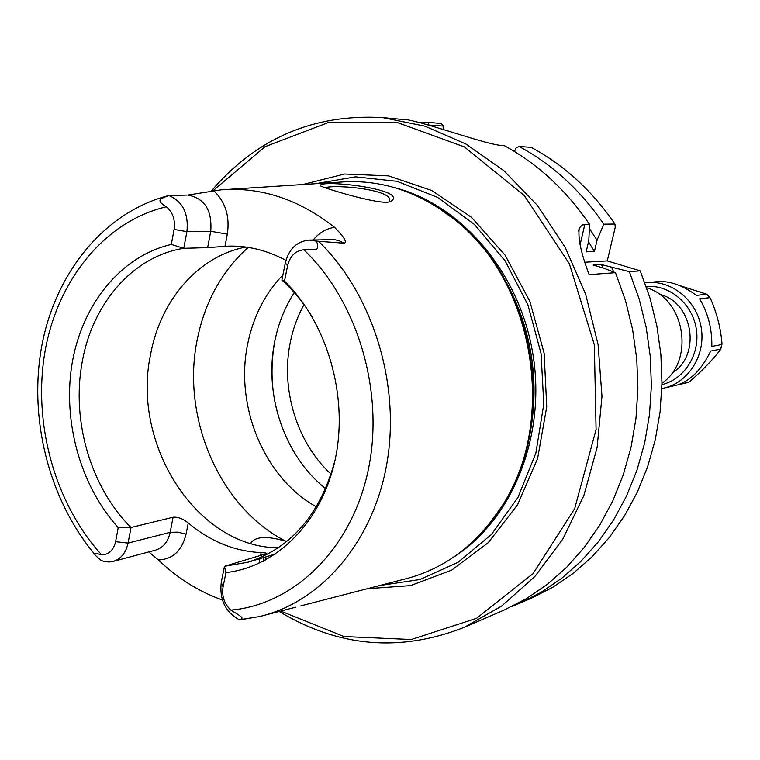 <?xml version="1.0" encoding="UTF-8"?>
<svg xmlns="http://www.w3.org/2000/svg" width="760" height="760" viewBox="0 0 760 760"><rect width="100%" height="100%" fill="white"/><g stroke="black" fill="none" stroke-linecap="round" stroke-linejoin="round"><path stroke-width="1.14" d="M646.674 287.793C685.216 298.86 695.115 360.705 661.96 383.258M428.659 125.02L443.622 126.093L442.985 129.171M514.396 151.458L516.097 148.01L519.08 146.452L531.145 147.345C564.034 165.015 591.973 190.579 614.954 224.029L615.23 227.278L607.259 260.908L640.224 270.835L649.933 297.882L656.858 325.926L660.886 354.569L661.96 383.391L660.069 411.977L655.262 439.897L647.625 466.763L637.308 492.195L624.473 515.859L609.349 537.443L592.173 556.681L573.211 573.353L552.758 587.29L531.097 598.357L511.717 606.575M640.224 270.835L629.356 271.643L601.436 264.565L593.237 265.078L603.63 268.118L615.495 272.678L589.142 274.635C581.134 253.602 577.837 238.118 579.244 228.171L582.264 224.931L589.551 224.38L588.819 240.502L586.159 251.855L594.415 251.474L588.525 241.746M443.622 126.093L441.123 123.509L428.165 122.322L428.783 124.782M279.205 611.467C338.513 647.216 400.197 652.507 464.265 627.332L504.231 610.014L526.357 598.69L547.257 584.402L566.637 567.283L584.193 547.514L599.649 525.312L612.76 500.954L623.304 474.753L631.094 447.07L635.987 418.285L637.896 388.806L636.766 359.072L632.605 329.517L625.48 300.58L615.495 272.678M300.846 605.872L403.959 579.262C443.374 569.563 475.617 545.813 500.707 508.022C557.935 423.976 535.144 281.589 454.556 219.593C418.921 191.511 380.874 179.018 340.404 182.105L226.594 189.487M171.294 244.444C121.391 255.958 82.831 303.44 72.409 361.674C62.111 420.014 79.999 485.431 118.218 527.658L131.024 527.497C90.801 487.54 71.278 420.907 82.127 362.444C92.197 303.81 132.791 256.291 183.758 248.311L171.294 244.444L174.097 229.444C175.417 219.887 172.843 212.334 166.364 206.796C153.928 199.386 162.374 198.312 168.939 195.548L186.751 195.073M187.673 195.082L220.96 189.857C260.87 186.751 298.727 199.243 334.562 227.325C343.872 236.721 347.139 242.022 344.346 243.228L316.474 241.129C321.043 253.536 312.227 248.786 303.772 249.745C295.402 250.791 290.016 256.082 287.613 265.63L284.506 281.086L281.884 280.07C293.351 290.387 303.382 302.565 311.99 316.606M222.405 600.02C198.854 591.612 177.498 578.246 158.327 559.92L148.789 551.931M387.362 202.245L390.383 201.714C411.293 189.411 319.941 179.189 320.235 185.564C317.214 185.972 371.982 203.167 387.362 202.245M267.957 558.742L265.61 557.964M250.876 543.457L251.17 542.554C256.12 536.313 267.719 535.895 285.969 541.291L286.757 541.519M324.843 187.748C336.062 184.072 395.266 189.886 389.338 201.505L388.901 202.055M589.551 224.38C566.114 190.066 537.681 163.818 504.25 145.616L500.014 145.312C480.785 143.089 413.165 117.914 401.508 119.329L401.071 119.301M464.265 627.332L501.647 606.072L534.954 576.413L562.761 539.201L583.822 495.672L597.122 447.431L601.977 396.359L598.091 344.536L585.608 294.082L565.06 247.076L537.367 205.39L503.785 170.611L465.747 143.934L424.849 126.141L382.698 117.61C313.699 113.696 256.585 138.149 211.356 190.988M213.018 190.75L265.098 146.661L328.016 122.673L396.577 122.246L464.36 146.908L524.239 195.482L569.383 263.786L594.329 344.793L596.087 429.542L574.693 508.601L533.102 573.572L476.501 618.327L411.274 639.521L343.995 636.538L280.706 611.078M302.746 184.547L344.613 174.021L388.531 175.883L431.803 190.513L471.58 217.407L505.086 255.16L529.891 301.445L544.122 353.162L546.744 406.733L537.624 458.441L517.569 504.773L488.176 542.744L451.63 570.142L410.495 585.618L367.422 588.686M607.259 260.908L585.058 262.219M245.917 247.047C198.132 256.072 160.274 300.447 150.499 354.806C131.357 444.619 196.897 547.608 278.331 547.798M285.94 260.395C267.283 250.382 248.178 245.623 228.636 246.116L207.623 247.627L183.758 248.311L186.903 231.648C188.755 213.598 182.77 201.571 168.939 195.548M334.998 460.341C320.558 513.893 291.64 547.817 248.254 562.134L224.466 566.314L225.939 572.593C276.735 566.941 321.974 521.873 335.264 459.125C348.584 396.445 327.522 323.304 284.506 281.086M173.09 517.237L170.164 532.332L128.079 543.086L131.024 527.497L173.09 517.237C177.982 516.838 183.046 518.747 188.261 522.966C210.263 541.452 234.555 551.332 261.145 552.615C265.031 552.739 266.817 553.071 266.503 553.631L224.466 566.314L221.264 582.283C219.317 599.564 225.359 612.066 239.371 619.77L259.569 616.531C321.319 602.11 373.683 541.623 387.087 462.27C400.491 382.992 372.372 293.426 318.639 241.357M115.587 541.681L128.079 543.086C125.922 552.89 120.935 559.008 113.126 561.44L108.851 562.02L103.616 561.288L101.042 560.357L96.387 556.272C93.024 553.251 94.772 552.776 101.602 554.847C108.861 554.639 113.525 550.25 115.587 541.681L118.218 527.658M225.939 572.593L223.041 587.005C221.673 596.172 224.266 603.886 230.84 610.128C245.679 618.83 242.582 618.288 239.371 619.77M325.688 488.68C284.497 456.152 263.606 394.659 274.863 340.908C278.454 323.199 284.933 307.097 294.3 292.591M282.919 274.94C264.993 293.626 253.251 316.625 247.684 343.947C234.593 406.248 264.347 478.087 316.397 506.834M281.884 280.07L285.323 262.96C288.876 248.938 296.846 241.309 309.225 240.075L316.474 241.129M594.415 251.474L597.065 240.226L603.792 224.181L614.954 224.029M629.356 271.643L639.188 299.06L646.2 327.503L650.284 356.544L651.386 385.776L649.486 414.741L644.642 443.051L636.937 470.278L626.515 496.042L613.567 520.011L598.291 541.87L580.944 561.346L561.802 578.208L541.149 592.306L519.289 603.487M519.08 146.452C552.311 164.359 580.545 190.266 603.792 224.181M613.747 272.004L611.743 267.567M597.065 240.226L589.38 228.504M603.098 267.966L601.436 264.565M418.437 122.417L428.165 122.322M679.326 285.456L706.667 294.196L696.426 295.412C682.936 285.389 669.997 280.791 657.619 281.627L644.917 282.815M710.581 298.775C716.889 313.205 720.679 328.035 721.971 343.273L721.81 344.546L711.825 346.427C712.149 329.033 708.101 313.177 699.665 298.86L709.811 297.654L710.581 298.775M720.299 349.885C712.642 359.917 702.544 370.386 690.004 381.301L688.721 382.242L678.376 384.636C691.429 379.895 702.192 368.704 710.657 351.072L720.651 349.125L720.299 349.885M661.836 388.531L663.898 388.103C688.446 382.641 705.774 355.224 701.271 328.006C697.053 300.751 672.039 280.108 647.017 282.577M661.931 384.617C684.579 379.335 700.435 353.951 696.274 328.805C692.379 303.62 669.399 284.449 646.228 286.501M672.077 372.97C701.66 355.585 693.034 301.682 659.5 294.405M241.537 619.581L259.569 616.531M304 304.646C297.625 316.198 293.075 328.681 290.339 342.085C280.459 389.187 296.885 442.861 331.132 474.202M303.772 249.745C358.055 301.368 384.987 393.072 367.992 471.266C351.091 549.565 293.835 604.608 230.84 610.128M221.264 582.283L223.041 587.005M101.602 554.847C54.634 503.063 32.633 423.092 45.001 351.519C57.541 280.079 104.633 221.245 166.364 206.796M188.261 522.966L186.067 534.166L177.745 532.123L170.164 532.332C168.026 541.823 163.125 547.77 155.458 550.154L113.126 561.44M248.216 247.389C221.739 271.177 204.715 302.072 197.144 340.062C181.165 418.085 219.896 507.993 285.969 541.291M263.967 557.45L263.169 561.317M261.145 552.615L260.519 555.664M259.91 558.657L258.941 563.359M186.067 534.166C181.887 550.857 172.643 559.436 158.327 559.92M309.225 240.075L334.372 239.647L339.036 240.673L344.346 243.228M313.215 239.98C319.01 232.835 326.125 228.618 334.562 227.325M287.613 265.63L285.323 262.96M174.097 229.444L186.903 231.648L210.748 231.277C212.268 210.33 204.639 198.265 187.862 195.082M207.623 247.627L210.748 231.277L227.325 234.137C229.986 216.305 225.435 201.818 213.674 190.665M224.979 246.278L227.325 234.137M584.811 224.438L580.061 244.805M488.129 525.359L501.6 506.948C558.476 423.405 535.847 281.951 455.734 220.333L437.18 207.043M478.619 536.028C520.894 493.601 542.061 423.282 531.24 355.224C520.277 287.185 478.22 226.983 424.812 199.87M453.805 557.023C512.116 519.84 546.183 436.61 533.035 354.939C520.039 273.239 461.69 204.801 394.687 187.673M379.61 585.542L419.995 579.519L458.033 562.305L491.416 534.498L517.968 497.42L535.866 453.083L543.789 404.139L541.082 353.647L527.896 304.836L505.096 260.803L474.249 224.276L437.447 197.325L397.052 181.327L355.547 176.852L315.305 183.73M688.74 382.233L685.672 383.059L688.721 382.242M720.651 349.125L721.81 344.546M709.811 297.654L706.61 294.243M265.078 615.106L295.849 607.164M251.161 542.573L250.98 543.486M382.698 117.61L401.508 119.339M275.585 553.992L248.254 562.134M169.09 195.462C104.747 211.698 56.145 271.852 42.066 344.365C28.196 417.097 48.355 498.617 94.544 554.097M295.469 454.423C274.341 419.14 267.491 381.206 274.93 340.613L276.308 334.457M265.135 560.3L265.829 556.899M579.234 228.209L578.531 231.201M436.705 206.739L454.556 219.593M487.768 525.797L500.707 508.022M685.672 383.059L663.898 388.103M721.952 344.337L720.727 349.21M706.667 294.196L710.02 297.768"/></g></svg>
